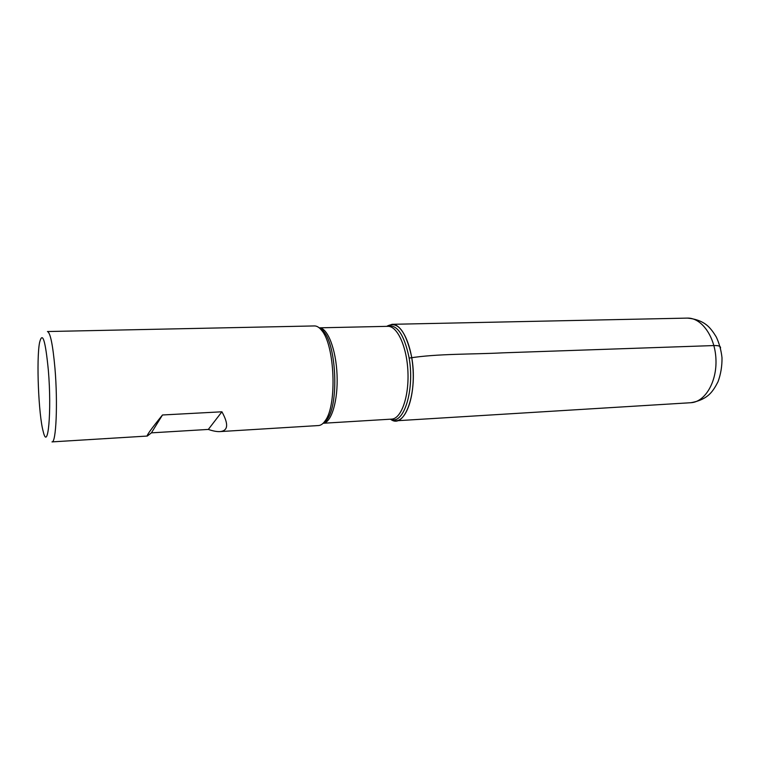 <?xml version="1.0" encoding="UTF-8"?>
<svg xmlns="http://www.w3.org/2000/svg" width="760" height="760" viewBox="0 0 760 760"><rect width="100%" height="100%" fill="white"/><g stroke="black" fill="none" stroke-linecap="round" stroke-linejoin="round"><path stroke-width="1.14" d="M219.972 431.594L318.554 425.543C320.976 425.381 323.247 423.709 325.356 420.517C337.25 404.842 334.79 345.03 321.651 330.381C319.285 327.38 316.882 325.897 314.45 325.935L47.453 331.541C50.34 332.557 52.839 344.812 54.957 368.286C57.931 403.019 56.116 443.251 51.993 441.892L147.326 436.05L151.401 432.849L208.325 429.428C213.028 431.043 216.913 431.765 219.972 431.594C228.142 430.834 228.788 424.241 221.91 411.796L162.488 414.979C151.335 428.783 146.281 435.803 147.326 436.05M411.445 355.993C418.513 391.637 404.662 430.502 390.516 419.188L396.017 420.793C406.011 420.517 414.305 397.936 413.165 371.763C412.158 345.581 402.03 323.76 392.046 324.311L386.697 326.363C397.299 320.463 405.555 330.344 411.445 355.993M48.364 370.415C45.4 340.081 42.455 330.837 39.539 342.694C36.29 359.527 38.57 414.922 43.197 431.433C47.975 452.38 51.851 411.758 48.364 370.415M162.488 414.979L151.401 432.849M221.91 411.796L208.325 429.428M720.499 348.061C720.869 346.247 718.665 345.41 713.896 345.562L502.797 352.839C472.615 354.435 436.952 353.571 409.108 358.102M322.962 423.434L327.294 419.178C338.903 403.892 336.519 345.838 323.694 331.559L319.019 327.674M386.925 326.353C396.52 323.627 403.816 333.678 408.842 356.526C415.207 388.892 403.902 425.552 390.744 419.168M323.294 423.253L391.609 419.121C401.147 418.865 409.041 397.138 407.94 371.982C406.97 346.816 397.318 325.802 387.79 326.334L319.371 327.826C327.683 327.949 336.062 349.429 337.05 374.898C338.152 400.349 331.569 422.446 323.323 423.244M396.017 420.793L690.811 402.714C704.919 402.125 716.984 382.118 715.948 359.299C715.103 336.481 701.442 317.528 687.325 318.108L392.046 324.311M319.228 327.845C320.52 327.892 322.012 329.127 323.694 331.559L321.651 330.381M323.152 423.253C324.444 423.101 325.822 421.743 327.294 419.178L325.356 420.517M690.811 402.714C699.646 401.185 706.334 397.888 710.866 392.825C713.117 390.383 715.492 386.697 718.01 381.757C720.793 374.167 722.123 366.159 722 357.722C721.192 350.379 719.302 343.482 716.309 337.041C713.63 332.557 711.008 329.07 708.453 326.601C703.418 321.746 696.378 318.915 687.325 318.108"/></g></svg>
